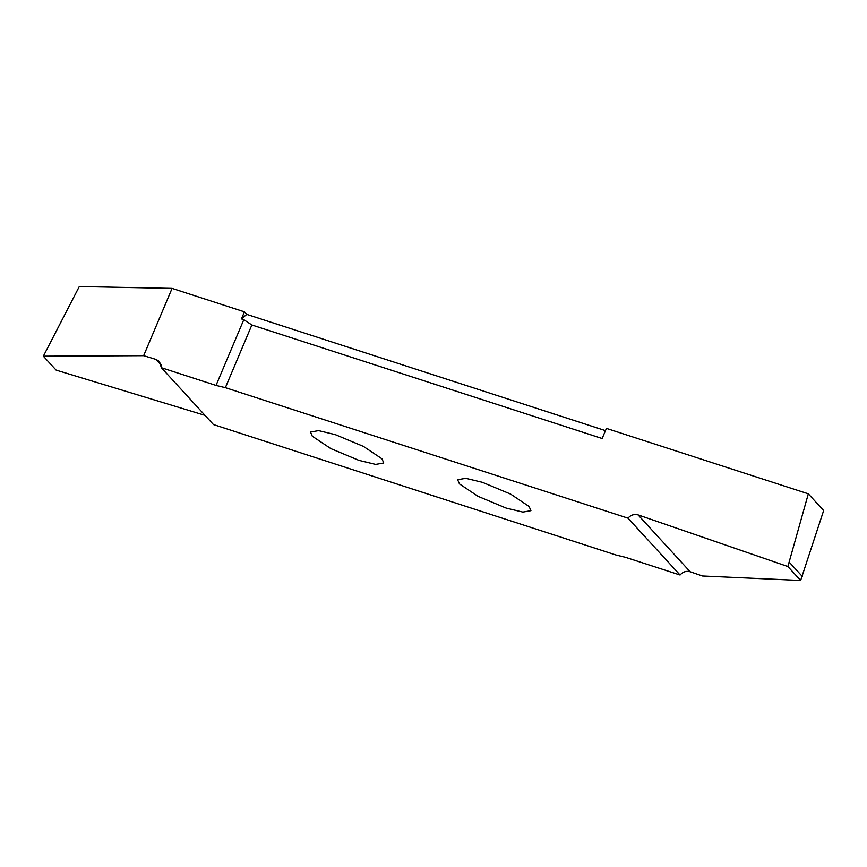 <?xml version="1.0" encoding="UTF-8"?>
<svg xmlns="http://www.w3.org/2000/svg" width="867" height="867" viewBox="0 0 867 867"><rect width="100%" height="100%" fill="white"/><g stroke="black" fill="none" stroke-linecap="round" stroke-linejoin="round"><path stroke-width="1.3" d="M459.467 483.916L457.657 479.733L465.763 478.313L482.518 482.355L510.587 494.092L529.119 506.491L530.929 510.685L522.823 512.094L506.068 508.062L477.988 496.314L459.467 483.916M161.36 367.706L216.024 385.425L225.366 387.679L627.979 518.163L680.064 575.016L625.4 557.297L616.058 555.032L213.445 424.559L161.36 367.706L159.474 361.55L156.147 359.469L143.651 355.676L43.35 356.185L79.298 286.533L172.078 288.386L244.44 311.838L246.759 314.374L605.48 430.639M225.366 387.679L251.853 324.984L602.153 438.507L606.423 428.396L808.326 493.832L787.875 566.541L638.058 514.89C634.2 513.849 630.84 514.944 627.979 518.163M680.064 575.016C682.925 571.787 686.285 570.703 690.143 571.743L702.443 575.991L800.642 580.467L823.65 510.555L808.326 493.832M312.304 436.231L310.505 432.037L318.612 430.617L335.356 434.66L363.436 446.407L381.968 458.806L383.767 462.989L375.66 464.409L358.916 460.366L330.836 448.618L312.304 436.231M143.651 355.676L172.078 288.386M205.013 415.347L56.117 370.111L43.35 356.185M246.759 314.374L241.449 318.926L243.8 319.685L216.024 385.425M241.449 318.926L244.44 311.838M251.853 324.984L243.8 319.685M787.875 566.541L800.642 580.467M789.512 562.466L802.3 576.425M156.147 359.469L161.251 365.05M690.143 571.743L638.058 514.89"/></g></svg>
